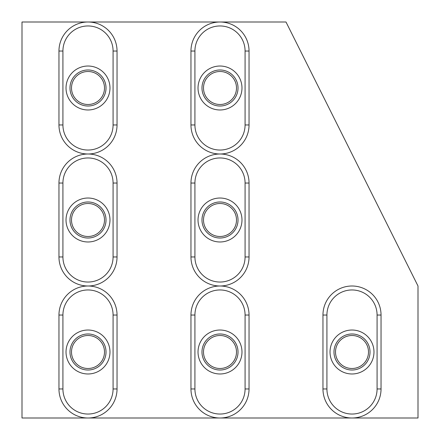 <?xml version="1.0" encoding="UTF-8"?>
<svg xmlns="http://www.w3.org/2000/svg" width="440" height="440" viewBox="0 0 440 440"><rect width="100%" height="100%" fill="white"/><g stroke="black" fill="none" stroke-linecap="round" stroke-linejoin="round"><path stroke-width="0.66" d="M22 418L418 418L418 286L286 22L22 22L22 418M88 335.5A16.5 16.5 0 0 0 71.5 352A16.5 16.5 0 0 0 88 368.5A16.5 16.5 0 0 0 104.5 352A16.5 16.5 0 0 0 88 335.5A16.5 16.5 0 0 0 71.5 352A16.5 16.5 0 0 0 88 368.5A16.5 16.5 0 0 0 104.5 352A16.5 16.5 0 0 0 88 335.5M88 286A29.04 29.04 0 0 1 117.04 315.04L117.04 388.96A29.04 29.04 0 0 1 88 418A29.04 29.04 0 0 1 58.96 388.96L58.96 315.04A29.04 29.04 0 0 1 88 286M88 333.982A18.018 18.018 0 0 0 69.982 352A18.018 18.018 0 0 0 88 370.018A18.018 18.018 0 0 0 106.018 352A18.018 18.018 0 0 0 88 333.982M88 203.5A16.5 16.5 0 0 0 71.5 220A16.5 16.5 0 0 0 88 236.5A16.5 16.5 0 0 0 104.5 220A16.5 16.5 0 0 0 88 203.5A16.5 16.5 0 0 0 71.5 220A16.5 16.5 0 0 0 88 236.5A16.5 16.5 0 0 0 104.5 220A16.5 16.5 0 0 0 88 203.5M88 154A29.04 29.04 0 0 1 117.04 183.04L117.04 256.96A29.04 29.04 0 0 1 88 286A29.04 29.04 0 0 1 58.96 256.96L58.96 183.04A29.04 29.04 0 0 1 88 154A29.04 29.04 0 0 1 58.96 124.96L58.96 51.04A29.04 29.04 0 0 1 88 22A29.04 29.04 0 0 1 117.04 51.04L117.04 124.96A29.04 29.04 0 0 1 88 154M88 201.982A18.018 18.018 0 0 0 69.982 220A18.018 18.018 0 0 0 88 238.018A18.018 18.018 0 0 0 106.018 220A18.018 18.018 0 0 0 88 201.982M220 335.5A16.5 16.5 0 0 0 203.5 352A16.5 16.5 0 0 0 220 368.5A16.5 16.5 0 0 0 236.5 352A16.5 16.5 0 0 0 220 335.5A16.5 16.5 0 0 0 203.5 352A16.5 16.5 0 0 0 220 368.5A16.5 16.5 0 0 0 236.5 352A16.5 16.5 0 0 0 220 335.5M220 286A29.04 29.04 0 0 1 249.04 315.04L249.04 388.96A29.04 29.04 0 0 1 220 418A29.04 29.04 0 0 1 190.96 388.96L190.96 315.04A29.04 29.04 0 0 1 220 286M220 333.982A18.018 18.018 0 0 0 201.982 352A18.018 18.018 0 0 0 220 370.018A18.018 18.018 0 0 0 238.018 352A18.018 18.018 0 0 0 220 333.982M220 104.5A16.5 16.5 0 0 0 236.5 88A16.5 16.5 0 0 0 220 71.5A16.5 16.5 0 0 0 203.5 88A16.5 16.5 0 0 0 220 104.5A16.5 16.5 0 0 0 236.5 88A16.5 16.5 0 0 0 220 71.5A16.5 16.5 0 0 0 203.5 88A16.5 16.5 0 0 0 220 104.5M220 154A29.04 29.04 0 0 1 190.96 124.96L190.96 51.04A29.04 29.04 0 0 1 220 22A29.04 29.04 0 0 1 249.04 51.04L249.04 124.96A29.04 29.04 0 0 1 220 154A29.04 29.04 0 0 1 249.04 183.04L249.04 256.96A29.04 29.04 0 0 1 220 286A29.04 29.04 0 0 1 190.96 256.96L190.96 183.04A29.04 29.04 0 0 1 220 154M220 106.018A18.018 18.018 0 0 0 238.018 88A18.018 18.018 0 0 0 220 69.982A18.018 18.018 0 0 0 201.982 88A18.018 18.018 0 0 0 220 106.018M220 203.5A16.5 16.5 0 0 0 203.5 220A16.5 16.5 0 0 0 220 236.5A16.5 16.5 0 0 0 236.5 220A16.5 16.5 0 0 0 220 203.5A16.5 16.5 0 0 0 203.5 220A16.5 16.5 0 0 0 220 236.5A16.5 16.5 0 0 0 236.5 220A16.5 16.5 0 0 0 220 203.5M220 201.982A18.018 18.018 0 0 0 201.982 220A18.018 18.018 0 0 0 220 238.018A18.018 18.018 0 0 0 238.018 220A18.018 18.018 0 0 0 220 201.982M352 335.5A16.5 16.5 0 0 0 335.5 352A16.5 16.5 0 0 0 352 368.5A16.5 16.5 0 0 0 368.5 352A16.5 16.5 0 0 0 352 335.5A16.5 16.5 0 0 0 335.5 352A16.5 16.5 0 0 0 352 368.5A16.5 16.5 0 0 0 368.5 352A16.5 16.5 0 0 0 352 335.5M352 286A29.04 29.04 0 0 1 381.04 315.04L381.04 388.96A29.04 29.04 0 0 1 352 418A29.04 29.04 0 0 1 322.96 388.96L322.96 315.04A29.04 29.04 0 0 1 352 286M352 333.982A18.018 18.018 0 0 0 333.982 352A18.018 18.018 0 0 0 352 370.018A18.018 18.018 0 0 0 370.018 352A18.018 18.018 0 0 0 352 333.982M88 104.5A16.5 16.5 0 0 0 104.5 88A16.5 16.5 0 0 0 88 71.5A16.5 16.5 0 0 0 71.5 88A16.5 16.5 0 0 0 88 104.5A16.5 16.5 0 0 0 104.5 88A16.5 16.5 0 0 0 88 71.5A16.5 16.5 0 0 0 71.5 88A16.5 16.5 0 0 0 88 104.5M88 106.018A18.018 18.018 0 0 0 106.018 88A18.018 18.018 0 0 0 88 69.982A18.018 18.018 0 0 0 69.982 88A18.018 18.018 0 0 0 88 106.018M113.08 315.04A25.08 25.08 0 0 0 88 289.96A25.08 25.08 0 0 0 62.92 315.04L62.92 388.96A25.08 25.08 0 0 0 88 414.04A25.08 25.08 0 0 0 113.08 388.96L113.08 315.04L117.04 315.04M88 330.022A21.978 21.978 0 0 1 109.978 352A21.978 21.978 0 0 1 88 373.978A21.978 21.978 0 0 1 66.022 352A21.978 21.978 0 0 1 88 330.022M113.08 388.96L117.04 388.96M58.96 315.04L62.92 315.04M62.92 388.96L58.96 388.96M113.08 183.04A25.08 25.08 0 0 0 88 157.96A25.08 25.08 0 0 0 62.92 183.04L62.92 256.96A25.08 25.08 0 0 0 88 282.04A25.08 25.08 0 0 0 113.08 256.96L113.08 183.04L117.04 183.04M88 198.022A21.978 21.978 0 0 1 109.978 220A21.978 21.978 0 0 1 88 241.978A21.978 21.978 0 0 1 66.022 220A21.978 21.978 0 0 1 88 198.022M113.08 256.96L117.04 256.96M58.96 183.04L62.92 183.04M62.92 256.96L58.96 256.96M245.08 315.04A25.08 25.08 0 0 0 220 289.96A25.08 25.08 0 0 0 194.92 315.04L194.92 388.96A25.08 25.08 0 0 0 220 414.04A25.08 25.08 0 0 0 245.08 388.96L245.08 315.04L249.04 315.04M220 330.022A21.978 21.978 0 0 1 241.978 352A21.978 21.978 0 0 1 220 373.978A21.978 21.978 0 0 1 198.022 352A21.978 21.978 0 0 1 220 330.022M245.08 388.96L249.04 388.96M190.96 315.04L194.92 315.04M194.92 388.96L190.96 388.96M194.92 124.96A25.08 25.08 0 0 0 220 150.04A25.08 25.08 0 0 0 245.08 124.96L245.08 51.04A25.08 25.08 0 0 0 220 25.96A25.08 25.08 0 0 0 194.92 51.04L194.92 124.96L190.96 124.96M220 109.978A21.978 21.978 0 0 1 198.022 88A21.978 21.978 0 0 1 220 66.022A21.978 21.978 0 0 1 241.978 88A21.978 21.978 0 0 1 220 109.978M194.92 51.04L190.96 51.04M249.04 124.96L245.08 124.96M245.08 51.04L249.04 51.04M245.08 183.04A25.08 25.08 0 0 0 220 157.96A25.08 25.08 0 0 0 194.92 183.04L194.92 256.96A25.08 25.08 0 0 0 220 282.04A25.08 25.08 0 0 0 245.08 256.96L245.08 183.04L249.04 183.04M220 198.022A21.978 21.978 0 0 1 241.978 220A21.978 21.978 0 0 1 220 241.978A21.978 21.978 0 0 1 198.022 220A21.978 21.978 0 0 1 220 198.022M245.08 256.96L249.04 256.96M190.96 183.04L194.92 183.04M194.92 256.96L190.96 256.96M377.08 315.04A25.08 25.08 0 0 0 352 289.96A25.08 25.08 0 0 0 326.92 315.04L326.92 388.96A25.08 25.08 0 0 0 352 414.04A25.08 25.08 0 0 0 377.08 388.96L377.08 315.04L381.04 315.04M352 330.022A21.978 21.978 0 0 1 373.978 352A21.978 21.978 0 0 1 352 373.978A21.978 21.978 0 0 1 330.022 352A21.978 21.978 0 0 1 352 330.022M377.08 388.96L381.04 388.96M322.96 315.04L326.92 315.04M326.92 388.96L322.96 388.96M62.92 124.96A25.08 25.08 0 0 0 88 150.04A25.08 25.08 0 0 0 113.08 124.96L113.08 51.04A25.08 25.08 0 0 0 88 25.96A25.08 25.08 0 0 0 62.92 51.04L62.92 124.96L58.96 124.96M88 109.978A21.978 21.978 0 0 1 66.022 88A21.978 21.978 0 0 1 88 66.022A21.978 21.978 0 0 1 109.978 88A21.978 21.978 0 0 1 88 109.978M62.92 51.04L58.96 51.04M117.04 124.96L113.08 124.96M113.08 51.04L117.04 51.04"/></g></svg>
